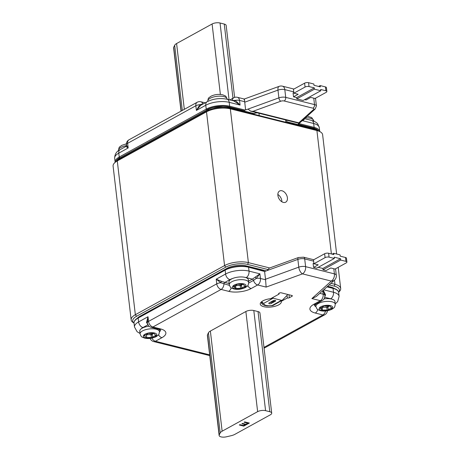 <?xml version="1.0" encoding="UTF-8"?>
<svg xmlns="http://www.w3.org/2000/svg" width="460" height="460" viewBox="0 0 460 460"><rect width="100%" height="100%" fill="white"/><g stroke="black" fill="none" stroke-linecap="round" stroke-linejoin="round"><path stroke-width="0.69" d="M277.903 195.396A6.365 4.215 61.2 0 0 280.928 201.083A6.365 4.215 61.2 0 0 285.723 202.164A6.365 4.215 61.2 0 0 287.402 197.777A6.365 4.215 61.2 0 0 284.372 192.09A6.365 4.215 61.2 0 0 279.582 191.009A6.365 4.215 61.2 0 0 277.903 195.396M277.851 194.471A6.365 4.215 -118.8 0 1 281.825 200.847A6.365 4.215 -118.8 0 1 281.877 201.773M262.873 300.874A10.609 4.169 173.3 0 0 260.256 304.1A10.609 4.169 173.3 0 0 267.3 307.165A10.609 4.169 173.3 0 0 278.714 304.848A10.609 4.169 173.3 0 0 281.336 301.622A10.609 4.169 173.3 0 0 281.273 301.323L287.333 297.982A1.414 0.558 173.3 0 0 289.323 297.735L292.002 296.263A1.414 0.558 173.3 0 0 292.347 295.832A1.414 0.558 173.3 0 0 291.876 295.487L281.313 292.836A1.414 0.558 173.3 0 0 279.329 293.083L278.955 293.29A1.414 0.558 173.3 0 0 278.611 293.721A1.414 0.558 173.3 0 0 279.082 294.066L270.71 298.678A10.609 4.169 173.3 0 0 262.873 300.874M322.374 307.004A4.951 1.943 173.3 0 0 329.251 306.124A4.951 1.943 173.3 0 0 329.711 305.837M320.108 308.045L320.148 308.395A0.851 0.333 -6.7 0 1 320.005 308.234A0.851 0.333 -6.7 0 1 320.212 307.976A0.851 0.333 -6.7 0 1 320.39 307.901A8.487 3.335 -6.7 0 0 322.184 307.113A8.487 3.335 -6.7 0 0 323.483 306.199A0.851 0.333 -6.7 0 1 323.61 306.107A0.851 0.333 -6.7 0 1 324.634 305.929A8.487 3.335 -6.7 0 0 329.216 305.842A0.851 0.333 -6.7 0 1 330.13 306.067L330.13 306.067A8.487 3.335 -6.7 0 1 330.13 306.067L330.13 306.072A8.487 3.335 -6.7 0 0 331.625 307.683A0.851 0.333 -6.7 0 1 331.775 307.843A0.851 0.333 -6.7 0 1 331.39 308.177L331.309 307.516M324.035 298.908A9.763 3.835 -6.7 0 1 331.999 299.172A9.763 3.835 -6.7 0 1 333.126 299.575A9.763 3.835 -6.7 0 1 334.949 301.472L335.265 304.186C334.61 308.229 334.592 307.153 332.074 309.2C326.249 311.742 322.724 311.184 320.12 310.592C317.228 309.195 317.446 310.247 315.876 306.464A9.763 3.835 -6.7 0 1 318.285 303.502A9.763 3.835 -6.7 0 1 328.785 301.369A9.763 3.835 -6.7 0 1 335.265 304.186M235.784 285.303A4.951 1.943 173.3 0 0 242.667 284.424A4.951 1.943 173.3 0 0 243.121 284.136M233.525 286.344L233.565 286.695A0.851 0.333 -6.7 0 1 233.415 286.534A0.851 0.333 -6.7 0 1 233.628 286.275A0.851 0.333 -6.7 0 1 233.806 286.2A8.487 3.335 -6.7 0 0 235.6 285.407A8.487 3.335 -6.7 0 0 236.894 284.498A0.851 0.333 -6.7 0 1 237.026 284.406A0.851 0.333 -6.7 0 1 238.05 284.228A8.487 3.335 -6.7 0 0 242.633 284.142A0.851 0.333 -6.7 0 1 243.547 284.366L243.547 284.366A8.487 3.335 -6.7 0 1 243.547 284.366L243.547 284.372A8.487 3.335 -6.7 0 0 245.042 285.982A0.851 0.333 -6.7 0 1 245.191 286.143A0.851 0.333 -6.7 0 1 244.8 286.476L244.726 285.815M229.287 284.763L228.971 282.049A9.763 3.835 -6.7 0 1 231.38 279.088A9.763 3.835 -6.7 0 1 233.019 278.334A9.763 3.835 -6.7 0 1 239.137 277.012A9.763 3.835 -6.7 0 1 244.731 277.299A9.763 3.835 -6.7 0 1 248.36 279.772L248.682 282.486C248.026 286.528 248.009 285.453 245.485 287.5C239.666 290.041 236.141 289.478 233.53 288.892C230.644 287.494 230.857 288.546 229.287 284.763A9.763 3.835 -6.7 0 1 231.702 281.796A9.763 3.835 -6.7 0 1 242.202 279.668A9.763 3.835 -6.7 0 1 248.682 282.486M146.567 334.431A4.951 1.943 173.3 0 0 153.445 333.552A4.951 1.943 173.3 0 0 153.905 333.264M144.302 335.472L144.342 335.823A0.851 0.333 -6.7 0 1 144.193 335.662A0.851 0.333 -6.7 0 1 144.405 335.403A0.851 0.333 -6.7 0 1 144.584 335.323A8.487 3.335 -6.7 0 0 146.378 334.535A8.487 3.335 -6.7 0 0 147.677 333.626A0.851 0.333 -6.7 0 1 147.804 333.534A0.851 0.333 -6.7 0 1 148.827 333.356A8.487 3.335 -6.7 0 0 153.41 333.264A0.851 0.333 -6.7 0 1 154.324 333.494L154.324 333.494A8.487 3.335 -6.7 0 1 154.324 333.494L154.324 333.5A8.487 3.335 -6.7 0 0 155.819 335.11A0.851 0.333 -6.7 0 1 155.969 335.271A0.851 0.333 -6.7 0 1 155.583 335.604L155.503 334.943M140.07 333.891C141.64 337.674 141.421 336.622 144.313 338.019C146.918 338.606 150.443 339.169 156.268 336.622C158.786 334.581 158.803 335.656 159.459 331.614A9.763 3.835 -6.7 0 0 152.979 328.796A9.763 3.835 -6.7 0 0 142.479 330.924A9.763 3.835 -6.7 0 0 140.07 333.891L139.748 331.177A9.763 3.835 -6.7 0 1 140.898 329.061A9.763 3.835 -6.7 0 1 142.157 328.21A9.763 3.835 -6.7 0 1 149.04 326.226M266.26 270.888L246.439 265.92L246.508 266.507M267.398 269.387L247.612 264.425A15.565 6.112 173.3 0 0 225.774 267.145L136.557 316.273A15.565 6.112 173.3 0 0 134.032 323.081M338.629 292.284A15.565 6.112 173.3 0 0 334.202 286.126L329.199 284.872M330.97 287.586L330.912 287.092L327.647 286.275M330.912 287.092A13.863 5.445 -6.7 0 1 334.144 288.437M137.488 318.124A13.863 5.445 -6.7 0 1 139.995 316.238L140.047 316.687M227.05 268.893L226.981 268.341L139.995 316.238M226.981 268.341A13.863 5.445 -6.7 0 1 246.439 265.92M114.373 163.076L115.523 161.874A15.565 6.112 -6.7 0 1 118.185 159.913L207.408 110.785A15.565 6.112 -6.7 0 1 229.247 108.065L315.83 129.772A15.565 6.112 -6.7 0 1 319.28 131.163L320.672 132.072A16.98 6.67 173.3 0 0 316.911 130.548L230.328 108.847A16.98 6.67 173.3 0 0 206.505 111.814L117.283 160.942A16.98 6.67 173.3 0 0 114.373 163.076A16.98 6.67 173.3 0 0 113.091 166.094L131.157 319.872A16.98 6.67 -6.7 0 1 135.349 314.715L224.566 265.587A16.98 6.67 -6.7 0 1 248.394 262.625L269.704 267.967M330.935 283.308L334.978 284.326A16.98 6.67 -6.7 0 1 340.688 288.483A16.98 6.67 -6.7 0 1 339.405 291.502L338.635 292.313M147.884 324.806L142.957 327.52A5.094 3.369 -118.8 0 1 138.609 321.914A16.692 6.561 -6.7 0 0 134.487 326.985L134.032 323.11C133.889 321.132 135.309 319.315 138.305 317.647A0.564 0.374 61.2 0 0 138.155 318.038A16.692 6.561 -6.7 0 0 134.032 323.11L133.107 322.512A16.98 6.67 -6.7 0 1 131.157 319.872M336.639 254.012L322.621 134.711A16.98 6.67 173.3 0 0 320.672 132.072M304.698 99.619L306.096 99.969L310.741 97.411L315.019 98.486L326.174 92.345A2.829 1.11 173.3 0 0 326.87 91.482A2.829 1.11 173.3 0 0 325.921 90.792L320.637 89.47L320.792 90.758L314.456 89.171L314.306 87.883L309.022 86.555A2.829 1.11 173.3 0 0 305.055 87.049L293.9 93.19L298.178 94.265L293.532 96.824L296.648 97.606L314.306 87.883M325.921 90.792L325.461 86.917A2.829 1.11 -6.7 0 1 326.416 87.607L326.87 91.482M305.055 87.049L304.6 83.174A2.829 1.11 -6.7 0 1 308.568 82.679L309.022 86.555M293.9 93.19L293.445 89.315L304.6 83.174M325.461 86.917L320.183 85.589L320.338 86.882L314.002 85.295L313.846 84.002L308.568 82.679M320.183 85.589L318.619 86.451M293.825 92.535L293.077 92.949L293.532 96.824M314.456 89.171L296.798 98.894L303.134 100.481L320.792 90.758M296.798 98.894L296.648 97.606M220.374 94.438L212.094 23.989L176.594 43.539A8.487 3.335 173.3 0 0 174.656 45.287L173.696 47.276A5.658 2.225 173.3 0 0 173.592 47.834L181.027 111.153M212.094 23.989A5.658 2.225 -6.7 0 1 220.035 23L229.051 99.728M232.973 98.204L224.261 24.058A5.658 2.225 -6.7 0 1 226.165 25.444L234.617 97.405M224.261 24.058L220.035 23M232.047 100.475L235.296 100.36L240.08 105.058L233.806 100.918M244.271 99.032L237.423 97.313A5.094 3.254 104.1 0 1 239.533 100.406A5.094 2.001 173.3 0 0 235.296 100.36A1.414 0.437 -69 0 1 234.588 101.16M244.116 99.722C244.283 98.308 244.467 98.963 244.674 101.7L239.533 100.406L240.08 105.058L229.201 102.333A16.692 6.561 173.3 0 0 205.775 105.248A5.094 3.369 -118.8 0 1 207.121 101.74L200.744 105.294L196.391 110.417L199.893 104.684L202.791 103.908A1.414 0.903 -75.9 0 0 202.86 104.087M203.061 103.977L202.791 103.908A5.094 3.254 104.1 0 0 200.882 101.781A5.094 5.094 0 0 0 197.185 102.258A5.094 3.369 61.2 0 0 195.839 105.765A5.094 2.001 173.3 0 1 199.893 104.684A1.414 0.397 -125 0 0 200.744 105.294M318.435 130.686A15.893 6.244 173.3 0 0 313.657 128.144A0.564 0.362 -75.9 0 0 314.128 127.385A16.692 6.561 173.3 0 1 319.746 131.462L319.292 127.598A16.692 6.561 173.3 0 0 313.674 123.504A5.094 3.254 104.1 0 0 311.57 120.411L304.853 118.726L302.801 120.779L303.485 119.554M304.543 118.605A1.414 1.391 145.5 0 0 304.911 118.789M126.442 145.13L128.173 147.982L125.885 146.47L120.129 149.638A5.094 3.369 -118.8 0 0 118.784 153.151A16.692 6.561 173.3 0 0 114.661 158.223C114.741 154.175 116.564 151.317 120.129 149.638M197.185 102.258L128.967 139.817A5.094 3.369 61.2 0 0 127.627 143.33A5.094 2.001 173.3 0 0 126.368 144.877L126.299 146.05A1.414 1.391 28.8 0 1 125.833 146.544M248.049 109.083L278.886 97.871A2.829 1.34 70 0 0 280.749 101.229L252.965 111.331L250.568 111.142L248.049 109.083L245.623 109.963L244.674 101.7M315.215 108.985L299.322 123.309L298.804 122.82L313.622 109.468A2.829 2.277 48 0 0 315.215 108.985L316.417 105.978L315.508 98.221A5.658 2.225 173.3 0 0 315.508 98.216A5.658 5.658 0 0 0 315.508 98.216M302.737 120.232L302.801 120.779L313.674 123.504L314.128 127.385L298.96 123.579L298.58 124.367L298.298 124.096A2.547 1 -6.7 0 1 298.925 123.32L298.155 123.067M298.58 124.367L313.657 128.144L298.58 124.367M227.953 106.875L229.183 106.973A0.564 0.362 -75.9 0 0 229.655 106.214L244.829 110.015L244.266 110.751L227.953 106.875A14.151 5.56 173.3 0 0 223.353 106.254M244.829 110.015L245.623 109.963M212.767 107.502A14.151 5.56 173.3 0 0 208.098 109.348L121.112 157.245A14.151 5.56 173.3 0 0 117.927 160.057M316.302 129.892A14.151 5.56 173.3 0 0 312.426 128.047M286.505 120.146A3.398 1.334 -6.7 0 1 286.683 120.503L286.919 122.521M286.833 121.779L312.242 128.15A13.863 5.445 -6.7 0 1 315.824 129.766L316.911 130.548L331.407 253.954M118.329 159.839A13.863 5.445 -6.7 0 1 121.319 157.297L208.311 109.399A13.863 5.445 -6.7 0 1 227.769 106.979L254.167 113.591A3.398 1.334 -6.7 0 1 257.376 112.844M254.253 114.333L254.167 113.591M328.607 253.253L329.061 257.128L334.339 258.457L316.681 268.174L313.57 267.398L318.216 264.839L313.938 263.764L313.484 259.888L324.634 253.747A2.829 1.11 -6.7 0 1 328.607 253.253L333.885 254.575L333.736 253.287L340.072 254.874L340.222 256.162L345.5 257.491A2.829 1.11 -6.7 0 1 346.455 258.181L346.909 262.056A2.829 1.11 173.3 0 0 345.954 261.366L345.5 257.491M329.061 257.128A2.829 1.11 173.3 0 0 325.093 257.623L324.634 253.747M318.251 267.317L322.868 268.473L323.018 269.767L326.134 270.543L330.78 267.984L335.058 269.06L346.207 262.919A2.829 1.11 173.3 0 0 346.909 262.056M322.868 268.473L340.526 258.75L340.676 260.044L345.954 261.366M340.526 258.75L334.19 257.163L334.339 258.457M313.938 263.764L325.093 257.623M323.018 269.767L340.676 260.044M332.172 254.144L333.736 253.287M313.57 267.398L313.11 263.522L313.864 263.108M271.705 413.114A5.658 2.225 173.3 0 1 270.308 414.834L234.807 434.378A8.487 3.335 -6.7 0 1 231.167 435.7L226.55 436.781A5.658 2.225 -6.7 0 1 219.132 435.499L207.368 335.351A5.658 2.225 -6.7 0 1 207.471 334.799L208.432 332.804A8.487 3.335 -6.7 0 1 210.369 331.056L245.87 311.506A5.658 2.225 173.3 0 1 253.811 310.517L258.037 311.581A5.658 2.225 173.3 0 1 259.94 312.967L271.705 413.114A5.658 2.225 173.3 0 0 269.801 411.729L258.037 311.581M219.132 435.499A5.658 2.225 -6.7 0 1 219.236 434.947L220.196 432.952A8.487 3.335 -6.7 0 1 222.134 431.204L257.635 411.654L245.87 311.506M253.811 310.517L265.575 410.665A5.658 2.225 173.3 0 0 257.635 411.654M265.575 410.665L269.801 411.729M244.714 421.895L249.343 423.056L243.765 426.127L239.298 425.005L239.942 424.655L243.518 425.546L245.232 424.603L241.902 423.769L242.546 423.413L245.876 424.246L247.808 423.188L244.07 422.251L244.714 421.895M248.486 422.843L243.691 425.483L243.765 426.127M245.168 424.074L245.232 424.603M247.744 422.654L247.808 423.188M144.342 335.823A8.487 3.335 -6.7 0 1 145.837 337.433A8.487 3.335 -6.7 0 1 145.843 337.433A0.851 0.333 -6.7 0 1 145.843 337.433L145.837 337.433A0.851 0.333 -6.7 0 0 146.751 337.663A8.487 3.335 -6.7 0 1 151.34 337.577L151.006 334.73A0.851 0.333 173.3 0 0 152.156 334.466A8.487 3.335 -6.7 0 1 153.991 333.276M152.156 334.466L152.49 337.306A8.487 3.335 -6.7 0 1 155.583 335.604M152.49 337.306A0.851 0.333 -6.7 0 1 151.34 337.577M145.837 334.811A0.851 0.333 173.3 0 0 146.418 334.822A8.487 3.335 -6.7 0 1 151.006 334.73M233.565 286.695A8.487 3.335 -6.7 0 1 235.06 288.305A8.487 3.335 -6.7 0 1 235.06 288.311L234.767 285.815L235.06 288.305A0.851 0.333 -6.7 0 0 235.974 288.535A8.487 3.335 -6.7 0 1 240.557 288.449L240.223 285.608A0.851 0.333 173.3 0 0 241.379 285.338A8.487 3.335 -6.7 0 1 243.213 284.148M241.379 285.338L241.713 288.178A8.487 3.335 -6.7 0 1 244.8 286.476M241.713 288.178A0.851 0.333 -6.7 0 1 240.557 288.449M235.06 285.683A0.851 0.333 173.3 0 0 235.641 285.695A8.487 3.335 -6.7 0 1 240.223 285.608M333.126 299.575L332.58 299.42M320.148 308.395A8.487 3.335 -6.7 0 1 321.643 310.005A8.487 3.335 -6.7 0 1 321.649 310.011L321.356 307.522L321.643 310.005A0.851 0.333 -6.7 0 0 322.558 310.235A8.487 3.335 -6.7 0 1 327.146 310.149L326.813 307.309A0.851 0.333 173.3 0 0 327.963 307.038A8.487 3.335 -6.7 0 1 329.797 305.848M327.963 307.038L328.296 309.879A8.487 3.335 -6.7 0 1 331.39 308.177M328.296 309.879A0.851 0.333 -6.7 0 1 327.146 310.149M321.643 307.384A0.851 0.333 173.3 0 0 322.224 307.395A8.487 3.335 -6.7 0 1 326.813 307.309M270.98 298.528L271.015 298.845L272.734 297.902L273.441 297.177M287.885 294.486L282.239 300.282L280.491 301.162M270.238 298.73L271.015 298.845M272.734 297.902L273.079 298.218L263.781 303.335A2.829 2.582 -169 0 1 261.142 302.128M260.895 302.392L262.591 304.48L264.88 305.509L267.139 305.911L272.435 305.653A2.829 0.414 -100.3 0 1 272.228 305.457L281.526 300.34L273.079 298.218M281.526 300.34L282.239 300.282M271.245 303.456L275.339 301.208A1.414 0.558 173.3 0 0 275.684 300.777A1.414 0.558 173.3 0 0 274.746 300.368A1.414 0.558 173.3 0 0 273.223 300.679L269.135 302.927A1.414 0.558 173.3 0 0 268.784 303.358A1.414 0.558 173.3 0 0 269.727 303.767A1.414 0.558 173.3 0 0 271.245 303.456L271.095 302.168A1.414 0.558 -6.7 0 1 269.974 302.467M148.172 324.645L146.516 322.586L147.999 316.744L138.609 321.914L138.155 318.038L225.147 270.141A16.692 6.561 -6.7 0 1 248.572 267.22L264.598 271.492L267.024 270.606L269.307 268.111L298.454 257.514A2.829 1.34 70 0 0 297.861 259.394L298.77 267.151A5.658 2.225 -6.7 0 1 305.607 266.656L334.403 273.873A5.658 2.225 -6.7 0 1 336.306 275.258A5.658 5.658 0 0 1 334.472 280.123L334.978 284.326L334.202 286.126M229.408 285.373L220.811 282.756L221.421 281.342L229.155 283.596M263.983 347.392L322.897 314.95L315.296 313.047A15.985 6.279 -6.7 0 1 313.864 304.273L320.373 300.69A5.094 3.254 -75.9 0 0 323.173 294.199A5.094 2.001 -6.7 0 1 324.886 295.447A1.414 0.805 179 0 1 325.588 294.831L324.565 297.229M278.99 293.273L279.082 294.066M287.029 295.366L287.333 297.982M281.215 300.846L281.273 301.323M248.532 281.238L252.362 279.134L246.226 277.593A5.094 3.254 -75.9 0 0 249.027 271.101L259.906 273.827L260.452 278.478L265.592 279.766L266.127 287.097L257.652 284.97A5.094 3.254 -75.9 0 0 260.452 278.478A5.094 2.001 -6.7 0 0 256.214 278.426L253.512 280.399A1.414 0.937 61.2 0 0 252.362 279.134L259.906 273.827L256.214 278.426L255.265 277.207M248.705 283.044L253.512 280.399A5.094 3.369 -118.8 0 0 257.652 284.97L251.143 288.552A15.985 6.279 -6.7 0 1 228.712 291.347L221.111 289.438L152.892 327.002A5.094 3.369 -118.8 0 1 148.545 321.396L147.999 316.744L147.286 322.943A1.414 0.799 -14.4 0 0 146.516 322.586M323.236 290.248L325.588 294.831M233.019 278.334A11.603 4.56 173.3 0 0 229.948 279.623L224.733 282.492A1.414 0.903 104.1 0 0 223.945 284.004A5.094 3.254 -75.9 0 1 221.111 289.438A5.094 3.369 -118.8 0 1 216.758 283.837A5.094 2.001 -6.7 0 1 220.811 282.756L216.211 279.185L221.421 281.342M313.864 304.273A5.094 3.369 61.2 0 0 315.778 304.083L322.282 300.501A5.094 3.369 61.2 0 1 320.373 300.69L311.897 298.569L316.244 296.55L334.472 280.123A5.658 4.554 48 0 1 331.292 281.089L302.496 273.873L266.127 287.097M265.592 279.766L265.512 279.243L298.77 267.151A5.658 2.679 -110 0 0 302.496 273.873A5.658 3.617 -75.9 0 0 305.607 266.656L304.692 258.899A5.658 2.225 173.3 0 0 297.861 259.394L267.024 270.606M263.747 271.026L263.068 270.819M264.598 271.492L265.512 279.243M324.869 295.354L323.121 290.352M147.223 322.42L147.28 322.816M274.344 300.38L274.258 300.426A0.851 0.54 104.1 0 1 273.786 301.507L272.366 301.15M271.25 301.766L272.671 302.122L273.786 301.507M272.671 302.122A0.851 0.54 104.1 0 1 272.377 302.174L271.095 301.852M271.492 301.95L271.095 302.168M330.959 309.31A6.791 2.668 173.3 0 0 330.349 305.584A6.791 2.668 173.3 0 0 320.821 306.768A6.791 2.668 173.3 0 0 321.425 310.494A6.791 2.668 173.3 0 0 330.959 309.31M244.375 287.609A6.791 2.668 173.3 0 0 243.765 283.883A6.791 2.668 173.3 0 0 234.238 285.068A6.791 2.668 173.3 0 0 234.841 288.794A6.791 2.668 173.3 0 0 244.375 287.609M155.152 336.737A6.791 2.668 173.3 0 0 154.543 333.011A6.791 2.668 173.3 0 0 145.015 334.196A6.791 2.668 173.3 0 0 145.619 337.922A6.791 2.668 173.3 0 0 155.152 336.737M210.145 98.302A9.763 3.835 173.3 0 0 207.736 101.269C208.386 97.221 208.403 98.302 210.927 96.255C214.757 94.415 218.742 93.949 222.887 94.863C225.808 96.272 225.578 95.243 227.125 98.992A9.763 3.835 173.3 0 0 220.645 96.169A9.763 3.835 173.3 0 0 210.145 98.302M126.431 145.642A9.763 3.835 173.3 0 0 120.922 147.43A9.763 3.835 173.3 0 0 118.513 150.397C119.163 146.349 119.186 147.43 121.704 145.383L126.35 143.83M118.185 159.913L117.283 160.942L135.349 314.715L136.557 316.273M225.774 267.145L224.566 265.587L206.505 111.814L207.408 110.785M229.247 108.065L230.328 108.847L248.394 262.625L247.612 264.425M181.188 111.067L173.696 47.276M182.309 110.452L174.656 45.287M184.322 109.342L176.594 43.539M307.245 116.167L311.719 117.57L313.709 120.692A9.763 3.835 173.3 0 0 305.348 117.875M237.423 97.313A5.094 5.094 0 0 0 233.726 97.79A5.094 3.369 61.2 0 0 232.357 100.309A1.414 0.937 -118.8 0 1 232.317 100.544M207.121 101.74C213.446 98.681 220.104 97.848 227.096 99.234A5.094 3.254 -75.9 0 1 229.201 102.333L229.655 106.214A16.692 6.561 173.3 0 0 206.23 109.129L205.775 105.248L196.391 110.417L195.839 105.765L127.627 143.33L128.173 147.982L118.784 153.151L119.238 157.027A16.692 6.561 173.3 0 0 115.121 162.098L115.144 162.271M293.928 89.05L282.469 86.175A5.658 3.617 104.1 0 1 284.809 89.62A5.658 2.225 173.3 0 0 277.972 90.114L244.714 102.206M293.744 91.862L284.809 89.62L285.717 97.37L314.513 104.593A5.658 2.225 -6.7 0 1 316.417 105.978M282.469 86.175A5.658 5.658 0 0 0 279.157 86.348A5.658 2.679 70 0 0 277.972 90.114L278.886 97.871A5.658 2.225 -6.7 0 1 285.717 97.37A2.829 1.805 -75.9 0 1 284.165 100.981A2.829 1.11 173.3 0 0 280.749 101.229M313.622 109.468A2.829 1.11 173.3 0 0 312.961 108.198A2.829 1.805 -75.9 0 0 314.513 104.593L313.76 98.17M312.961 108.198L284.165 100.981M252.965 111.331L298.804 122.82M244.266 110.751L229.183 106.973A15.893 6.244 173.3 0 0 223.675 106.266A15.893 6.244 173.3 0 0 212.451 107.582A15.893 6.244 173.3 0 0 206.885 109.745A0.564 0.374 -118.8 0 1 206.23 109.129L119.238 157.027A0.564 0.374 -118.8 0 0 119.893 157.648A15.893 6.244 173.3 0 0 116.098 161.328M208.098 109.348L121.112 157.245M121.319 157.297L121.417 158.131M227.769 106.979L227.861 107.772M208.414 110.273L208.311 109.399M312.328 128.892L312.242 128.15M259.233 115.587L258.957 113.24M285.844 122.251L285.568 119.91M210.369 331.056L222.134 431.204M208.432 332.804L220.196 432.952M207.471 334.799L219.236 434.947M146.418 334.822L146.751 337.663M235.641 285.695L235.974 288.535M322.224 307.395L322.558 310.235M261.792 301.57A2.829 1.874 61.2 0 0 263.781 303.335A7.072 2.777 173.3 0 0 272.228 305.457A2.829 1.874 61.2 0 0 273.292 305.348L280.571 301.197M142.957 327.52A11.603 4.56 173.3 0 0 140.898 329.061M160.511 329.837A11.017 4.33 -6.7 0 1 159.482 331.913M229.948 279.623A5.094 3.369 -118.8 0 1 225.601 274.016L216.211 279.185L216.758 283.837L148.545 321.396A5.094 2.001 -6.7 0 0 147.286 322.943A5.094 5.094 0 0 0 151.104 327.29A5.094 3.254 104.1 0 0 152.892 327.002L160.494 328.906A15.985 6.279 -6.7 0 1 161.926 337.68A5.094 3.369 -118.8 0 1 158.505 334.799M161.926 337.68L155.417 341.262A5.094 3.369 -118.8 0 1 151.863 338.129M246.226 277.593A11.603 4.56 173.3 0 0 244.731 277.299M138.305 317.647L225.296 269.75A0.564 0.374 61.2 0 0 225.147 270.141L225.601 274.016A16.692 6.561 -6.7 0 1 249.027 271.101L248.572 267.22A0.564 0.362 104.1 0 0 248.337 266.88L263.499 270.681M228.712 291.347A5.094 3.254 -75.9 0 0 231.219 287.845M331.999 299.172A11.603 4.56 173.3 0 0 330.7 298.764L324.766 297.275M326.979 286.873L333.046 288.397A16.692 6.561 -6.7 0 1 338.658 292.485C338.318 290.438 336.369 288.96 332.81 288.052A0.564 0.362 104.1 0 1 333.046 288.397L333.5 292.272A16.692 6.561 -6.7 0 1 339.112 296.361L337.669 301.57L335.236 303.945M323.714 289.817L333.5 292.272A5.094 3.254 104.1 0 1 330.7 298.764M315.922 306.762A11.017 4.33 -6.7 0 1 314.439 304.986M311.897 298.569L331.292 281.089A5.658 3.617 -75.9 0 0 334.403 273.873L333.799 268.743M150.098 338.387A5.094 5.094 0 0 0 153.634 341.55A5.094 3.254 104.1 0 0 155.417 341.262L209.656 354.855M291.91 295.492L292.002 296.263M288.972 294.756L289.323 297.735M315.296 313.047A5.094 3.254 -75.9 0 0 317.808 309.546M264.08 348.203L324.806 314.761A5.094 3.369 61.2 0 1 322.897 314.95A5.094 3.254 -75.9 0 0 325.53 310.994M251.143 288.552A5.094 3.369 -118.8 0 1 247.727 285.671M160.494 328.906A5.094 3.254 104.1 0 1 158.711 329.199L160.81 330.027M319.792 293.353L323.173 294.199L322.759 290.68M313.628 261.142L304.692 258.899A2.829 1.805 104.1 0 0 303.525 257.18L313.749 259.745M275.247 300.438L275.339 301.208M159.459 331.614L159.189 329.325M338.203 267.329L340.688 288.483M313.709 120.692L313.76 121.124M304.853 118.726L304.204 118.26M126.299 146.05L125.885 146.47M229.845 99.923L233.726 97.79M200.882 101.781L205.12 102.844M128.967 139.817A5.094 5.094 0 0 0 126.368 144.877M244.283 99.026L279.157 86.348M227.096 99.234L233.812 100.918M250.568 111.142L299.218 123.332M223.675 106.266L212.451 107.582M115.121 162.098L114.661 158.223M311.57 120.411C316.118 121.687 317.59 123.7 317.733 123.947L319.292 127.598M315.876 306.464L315.606 304.181M272.435 305.653A2.829 2.829 0 0 0 273.292 305.348M134.487 326.985L137.114 331.729L140.018 333.46M314.191 305.233L315.778 304.083M151.104 327.29L158.711 329.199M338.658 292.485L339.112 296.361M153.634 341.55L209.748 355.615M322.282 300.501A5.094 5.094 0 0 0 324.886 295.447L324.841 295.067M324.806 314.761A5.094 5.094 0 0 0 327.428 310.747M225.296 269.75C232.576 266.311 240.258 265.357 248.337 266.88M335.541 268.789L336.306 275.258M332.81 288.052L327.227 286.649M298.454 257.514L303.525 257.18"/></g></svg>
